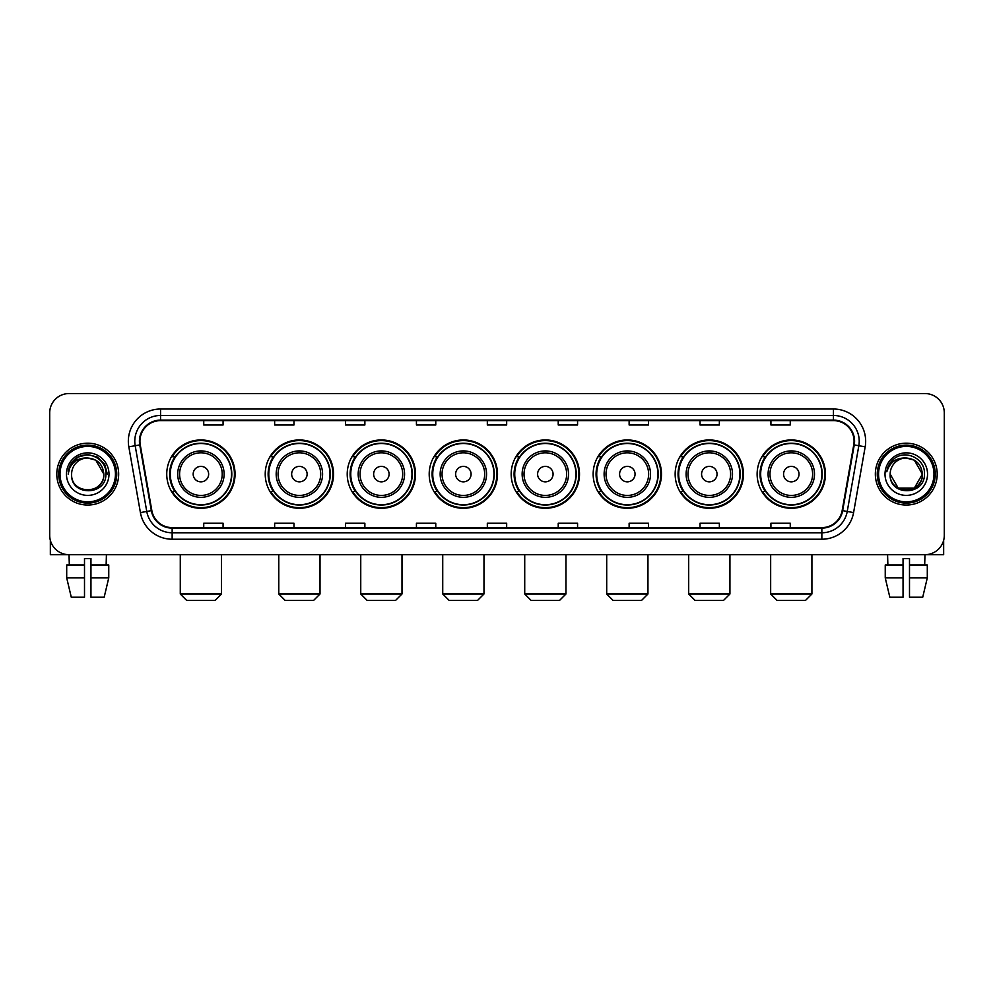 <?xml version="1.0" encoding="UTF-8"?>
<svg xmlns="http://www.w3.org/2000/svg" width="994" height="994" viewBox="0 0 994 994"><rect width="100%" height="100%" fill="white"/><g stroke="black" fill="none" stroke-linecap="round" stroke-linejoin="round"><path stroke-width="1.49" d="M757.13 474.126A34.156 34.156 0 0 0 791.286 508.282A34.156 34.156 0 0 0 825.455 474.126A34.156 34.156 0 0 0 791.286 439.957A34.156 34.156 0 0 0 757.13 474.126M675.15 474.126A34.156 34.156 0 0 0 709.306 508.282A34.156 34.156 0 0 0 743.462 474.126A34.156 34.156 0 0 0 709.306 439.957A34.156 34.156 0 0 0 675.15 474.126M593.157 474.126A34.156 34.156 0 0 0 627.326 508.282A34.156 34.156 0 0 0 661.482 474.126A34.156 34.156 0 0 0 627.326 439.957A34.156 34.156 0 0 0 593.157 474.126M511.177 474.126A34.156 34.156 0 0 0 545.333 508.282A34.156 34.156 0 0 0 579.502 474.126A34.156 34.156 0 0 0 545.333 439.957A34.156 34.156 0 0 0 511.177 474.126M429.197 474.126A34.156 34.156 0 0 0 463.353 508.282A34.156 34.156 0 0 0 497.509 474.126A34.156 34.156 0 0 0 463.353 439.957A34.156 34.156 0 0 0 429.197 474.126M347.217 474.126A34.156 34.156 0 0 0 381.373 508.282A34.156 34.156 0 0 0 415.529 474.126A34.156 34.156 0 0 0 381.373 439.957A34.156 34.156 0 0 0 347.217 474.126M265.224 474.126A34.156 34.156 0 0 0 299.393 508.282A34.156 34.156 0 0 0 333.549 474.126A34.156 34.156 0 0 0 299.393 439.957A34.156 34.156 0 0 0 265.224 474.126M166.743 474.126A34.156 34.156 0 0 0 200.9 508.282A34.156 34.156 0 0 0 235.069 474.126A34.156 34.156 0 0 0 200.9 439.957A34.156 34.156 0 0 0 166.743 474.126M174.944 491.521A31.261 31.261 0 0 1 174.944 456.718M273.425 491.521A31.261 31.261 0 0 1 273.425 456.718M355.405 491.521A31.261 31.261 0 0 1 355.405 456.718M437.385 491.521A31.261 31.261 0 0 1 437.385 456.718M519.377 491.521A31.261 31.261 0 0 1 519.377 456.718M601.358 491.521A31.261 31.261 0 0 1 601.358 456.718M683.338 491.521A31.261 31.261 0 0 1 683.338 456.718M765.318 491.521A31.261 31.261 0 0 1 765.318 456.718M49.7 412.895L49.7 535.344A19.333 19.333 0 0 0 69.033 554.689L924.967 554.689A19.333 19.333 0 0 0 944.3 535.344L944.3 412.895A19.333 19.333 0 0 0 924.967 393.549L69.033 393.549A19.333 19.333 0 0 0 49.7 412.895L49.7 535.344M56.795 474.126A30.938 30.938 0 0 0 87.733 505.051A30.938 30.938 0 0 0 118.659 474.126A30.938 30.938 0 0 0 87.733 443.187A30.938 30.938 0 0 0 56.795 474.126A30.938 30.938 0 0 0 87.733 505.051A30.938 30.938 0 0 0 118.659 474.126A30.938 30.938 0 0 0 87.733 443.187A30.938 30.938 0 0 0 56.795 474.126M875.341 474.126A30.938 30.938 0 0 0 906.267 505.051A30.938 30.938 0 0 0 937.205 474.126A30.938 30.938 0 0 0 906.267 443.187A30.938 30.938 0 0 0 875.341 474.126A30.938 30.938 0 0 0 906.267 505.051A30.938 30.938 0 0 0 937.205 474.126A30.938 30.938 0 0 0 906.267 443.187A30.938 30.938 0 0 0 875.341 474.126M139.93 441.249A20.626 20.626 0 0 1 160.556 420.624L833.444 420.624A20.626 20.626 0 0 1 853.759 444.827L842.166 510.568A20.626 20.626 0 0 1 821.852 527.615L172.148 527.615A20.626 20.626 0 0 1 151.833 510.568L140.241 444.827A20.626 20.626 0 0 1 139.93 441.249M139.421 441.249A21.135 21.135 0 0 0 139.744 444.914L151.337 510.655A21.135 21.135 0 0 0 172.148 528.125L821.852 528.125A21.135 21.135 0 0 0 842.663 510.655L854.256 444.914A21.135 21.135 0 0 0 833.444 420.114L160.556 420.114A21.135 21.135 0 0 0 139.421 441.249M128.822 446.84A32.23 32.23 0 0 1 160.556 409.019L833.444 409.019A32.23 32.23 0 0 1 865.178 446.84L853.585 512.581A32.23 32.23 0 0 1 821.852 539.22L172.148 539.22A32.23 32.23 0 0 1 140.415 512.581L128.822 446.84L135.172 445.722A25.782 25.782 0 0 1 160.556 415.467L833.444 415.467A25.782 25.782 0 0 1 858.828 445.722L847.236 511.463A25.782 25.782 0 0 1 821.852 532.772L172.148 532.772A25.782 25.782 0 0 1 146.764 511.463L135.172 445.722A25.782 25.782 0 0 1 134.774 441.249M924.967 393.549L69.033 393.549M69.319 565.002L69.033 554.689L924.967 554.689L924.681 565.002M944.3 535.344L944.3 412.895M842.663 510.655L847.236 511.463L858.828 445.722L865.178 446.84M487.333 420.624L487.333 424.985L506.667 424.985L506.667 420.624M416.436 420.624L416.436 424.985L435.77 424.985L435.77 420.624M345.539 420.624L345.539 424.985L364.873 424.985L364.873 420.624M274.642 420.624L274.642 424.985L293.975 424.985L293.975 420.624M203.745 420.624L203.745 424.985L223.078 424.985L223.078 420.624M558.23 420.624L558.23 424.985L577.564 424.985L577.564 420.624M629.127 420.624L629.127 424.985L648.461 424.985L648.461 420.624M700.024 420.624L700.024 424.985L719.358 424.985L719.358 420.624M770.922 420.624L770.922 424.985L790.255 424.985L790.255 420.624M506.667 527.615L506.667 523.254L487.333 523.254L487.333 527.615M435.77 527.615L435.77 523.254L416.436 523.254L416.436 527.615M364.873 527.615L364.873 523.254L345.539 523.254L345.539 527.615M293.975 527.615L293.975 523.254L274.642 523.254L274.642 527.615M223.078 527.615L223.078 523.254L203.745 523.254L203.745 527.615M577.564 527.615L577.564 523.254L558.23 523.254L558.23 527.615M648.461 527.615L648.461 523.254L629.127 523.254L629.127 527.615M719.358 527.615L719.358 523.254L700.024 523.254L700.024 527.615M790.255 527.615L790.255 523.254L770.922 523.254L770.922 527.615M50.346 540.301L50.346 554.689L125.107 554.689M66.697 565.002L66.697 577.887L71.282 597.22L66.697 577.887L66.697 565.002L84.502 565.002L84.502 558.553L90.951 558.553L90.951 565.002L108.756 565.002L108.756 577.887L104.171 597.22L108.756 577.887L90.951 577.887L90.951 565.002M106.42 554.689L106.134 565.002M84.502 565.002L84.502 597.22L71.282 597.22M66.697 577.887L84.502 577.887M104.171 597.22L90.951 597.22L90.951 577.887M115.441 474.126A27.72 27.72 0 0 0 87.733 446.405A27.72 27.72 0 0 0 60.013 474.126A27.72 27.72 0 0 0 87.733 501.833A27.72 27.72 0 0 0 115.441 474.126M116.733 474.126A29 29 0 0 0 87.733 445.113A29 29 0 0 0 58.721 474.126A29 29 0 0 0 87.733 503.126A29 29 0 0 0 116.733 474.126M103.836 474.126C102.879 464.335 97.511 458.955 87.733 458.01L95.784 460.16L103.836 474.126L95.784 460.16L87.733 458.01L95.784 460.16L103.836 474.126L95.784 460.16L87.733 458.01L95.784 460.16L103.836 474.126L95.784 460.16L87.733 458.01L95.784 460.16L103.836 474.126C104.83 494.9 70.624 494.9 71.618 474.126C70.176 496.478 106.631 495.981 105.873 474.126C107.066 458.768 86.963 449.015 75.37 458.905C71.332 462.285 68.959 466.571 68.263 471.777C71.307 462.173 77.793 457.588 87.733 458.01L95.784 460.16L103.836 474.126C104.83 494.9 70.624 494.9 71.618 474.126C70.624 494.9 104.83 494.9 103.836 474.126C104.83 494.9 70.624 494.9 71.618 474.126C70.624 494.9 104.83 494.9 103.836 474.126C104.83 494.9 70.624 494.9 71.618 474.126C70.624 494.9 104.83 494.9 103.836 474.126C104.83 494.9 70.624 494.9 71.618 474.126C70.624 494.9 104.83 494.9 103.836 474.126C104.83 494.9 70.624 494.9 71.618 474.126C70.624 494.9 104.83 494.9 103.836 474.126C104.83 494.9 70.624 494.9 71.618 474.126C70.624 494.9 104.83 494.9 103.836 474.126C104.83 494.9 70.624 494.9 71.618 474.126A16.115 16.115 0 0 1 87.733 458.01L95.784 460.16L103.836 474.126C104.482 486.625 88.404 494.937 78.588 487.395M66.461 474.126A21.272 21.272 0 0 0 87.733 495.385A21.272 21.272 0 0 0 108.992 474.126A21.272 21.272 0 0 0 87.733 452.854A21.272 21.272 0 0 0 66.461 474.126M75.37 458.905L70.611 464.558M70.475 464.807L77.93 457.141L87.733 454.519L97.524 457.141L104.705 464.322L107.327 474.126L104.705 464.322L97.524 457.141L87.733 454.519L77.93 457.141L70.748 464.322L68.126 474.126M70.326 465.105L70.748 464.322L70.326 465.105M215.089 600.451L186.723 600.451L180.287 594.002L221.525 594.002L215.089 600.451M208.641 474.126A7.728 7.728 0 0 0 200.9 466.385A7.728 7.728 0 0 0 193.171 474.126A7.728 7.728 0 0 0 200.9 481.854A7.728 7.728 0 0 0 208.641 474.126M224.11 474.126A23.197 23.197 0 0 0 200.9 450.916A23.197 23.197 0 0 0 177.702 474.126A23.197 23.197 0 0 0 200.9 497.323A23.197 23.197 0 0 0 224.11 474.126A23.197 23.197 0 0 1 200.9 497.323A23.197 23.197 0 0 1 177.702 474.126M231.515 474.126A30.615 30.615 0 0 0 200.9 443.51A30.615 30.615 0 0 0 170.285 474.126A30.615 30.615 0 0 0 200.9 504.728A30.615 30.615 0 0 0 231.515 474.126M234.422 474.126A33.51 33.51 0 0 1 172.26 491.521L175.366 491.521A30.901 30.901 0 0 0 221.351 497.286A30.901 30.901 0 0 0 221.351 450.953A30.901 30.901 0 0 0 175.366 456.718L172.26 456.718A33.51 33.51 0 0 1 234.422 474.126M313.57 600.451L285.203 600.451L278.767 594.002L320.018 594.002L313.57 600.451M307.121 474.126A7.728 7.728 0 0 0 299.393 466.385A7.728 7.728 0 0 0 291.652 474.126A7.728 7.728 0 0 0 299.393 481.854A7.728 7.728 0 0 0 307.121 474.126M322.59 474.126A23.197 23.197 0 0 0 299.393 450.916A23.197 23.197 0 0 0 276.183 474.126A23.197 23.197 0 0 0 299.393 497.323A23.197 23.197 0 0 0 322.59 474.126A23.197 23.197 0 0 1 299.393 497.323A23.197 23.197 0 0 1 276.183 474.126M330.008 474.126A30.615 30.615 0 0 0 299.393 443.51A30.615 30.615 0 0 0 268.778 474.126A30.615 30.615 0 0 0 299.393 504.728A30.615 30.615 0 0 0 330.008 474.126M332.903 474.126A33.51 33.51 0 0 1 270.741 491.521L273.847 491.521A30.901 30.901 0 0 0 319.832 497.286A30.901 30.901 0 0 0 319.832 450.953A30.901 30.901 0 0 0 273.847 456.718L270.741 456.718A33.51 33.51 0 0 1 332.903 474.126M395.55 600.451L367.196 600.451L360.747 594.002L401.998 594.002L395.55 600.451M389.101 474.126A7.728 7.728 0 0 0 381.373 466.385A7.728 7.728 0 0 0 373.632 474.126A7.728 7.728 0 0 0 381.373 481.854A7.728 7.728 0 0 0 389.101 474.126M404.57 474.126A23.197 23.197 0 0 0 381.373 450.916A23.197 23.197 0 0 0 358.175 474.126A23.197 23.197 0 0 0 381.373 497.323A23.197 23.197 0 0 0 404.57 474.126A23.197 23.197 0 0 1 381.373 497.323A23.197 23.197 0 0 1 358.175 474.126M411.988 474.126A30.615 30.615 0 0 0 381.373 443.51A30.615 30.615 0 0 0 350.758 474.126A30.615 30.615 0 0 0 381.373 504.728A30.615 30.615 0 0 0 411.988 474.126M414.883 474.126A33.51 33.51 0 0 1 352.733 491.521L355.84 491.521A30.901 30.901 0 0 0 401.824 497.286A30.901 30.901 0 0 0 401.824 450.953A30.901 30.901 0 0 0 355.84 456.718L352.733 456.718A33.51 33.51 0 0 1 414.883 474.126M477.53 600.451L449.176 600.451L442.728 594.002L483.979 594.002L477.53 600.451M471.094 474.126A7.728 7.728 0 0 0 463.353 466.385A7.728 7.728 0 0 0 455.625 474.126A7.728 7.728 0 0 0 463.353 481.854A7.728 7.728 0 0 0 471.094 474.126M486.563 474.126A23.197 23.197 0 0 0 463.353 450.916A23.197 23.197 0 0 0 440.156 474.126A23.197 23.197 0 0 0 463.353 497.323A23.197 23.197 0 0 0 486.563 474.126A23.197 23.197 0 0 1 463.353 497.323A23.197 23.197 0 0 1 440.156 474.126M493.968 474.126A30.615 30.615 0 0 0 463.353 443.51A30.615 30.615 0 0 0 432.738 474.126A30.615 30.615 0 0 0 463.353 504.728A30.615 30.615 0 0 0 493.968 474.126M496.876 474.126A33.51 33.51 0 0 1 434.713 491.521L437.82 491.521A30.901 30.901 0 0 0 483.805 497.286A30.901 30.901 0 0 0 483.805 450.953A30.901 30.901 0 0 0 437.82 456.718L434.713 456.718A33.51 33.51 0 0 1 496.876 474.126M559.523 600.451L531.156 600.451L524.72 594.002L565.959 594.002L559.523 600.451M553.074 474.126A7.728 7.728 0 0 0 545.333 466.385A7.728 7.728 0 0 0 537.605 474.126A7.728 7.728 0 0 0 545.333 481.854A7.728 7.728 0 0 0 553.074 474.126M568.543 474.126A23.197 23.197 0 0 0 545.333 450.916A23.197 23.197 0 0 0 522.136 474.126A23.197 23.197 0 0 0 545.333 497.323A23.197 23.197 0 0 0 568.543 474.126A23.197 23.197 0 0 1 545.333 497.323A23.197 23.197 0 0 1 522.136 474.126M575.948 474.126A30.615 30.615 0 0 0 545.333 443.51A30.615 30.615 0 0 0 514.73 474.126A30.615 30.615 0 0 0 545.333 504.728A30.615 30.615 0 0 0 575.948 474.126M578.856 474.126A33.51 33.51 0 0 1 516.694 491.521L519.8 491.521A30.901 30.901 0 0 0 565.785 497.286A30.901 30.901 0 0 0 565.785 450.953A30.901 30.901 0 0 0 519.8 456.718L516.694 456.718A33.51 33.51 0 0 1 578.856 474.126M641.503 600.451L613.149 600.451L606.7 594.002L647.951 594.002L641.503 600.451M635.054 474.126A7.728 7.728 0 0 0 627.326 466.385A7.728 7.728 0 0 0 619.585 474.126A7.728 7.728 0 0 0 627.326 481.854A7.728 7.728 0 0 0 635.054 474.126M650.523 474.126A23.197 23.197 0 0 0 627.326 450.916A23.197 23.197 0 0 0 604.116 474.126A23.197 23.197 0 0 0 627.326 497.323A23.197 23.197 0 0 0 650.523 474.126A23.197 23.197 0 0 1 627.326 497.323A23.197 23.197 0 0 1 604.116 474.126M657.941 474.126A30.615 30.615 0 0 0 627.326 443.51A30.615 30.615 0 0 0 596.711 474.126A30.615 30.615 0 0 0 627.326 504.728A30.615 30.615 0 0 0 657.941 474.126M660.836 474.126A33.51 33.51 0 0 1 598.674 491.521L601.78 491.521A30.901 30.901 0 0 0 647.765 497.286A30.901 30.901 0 0 0 647.765 450.953A30.901 30.901 0 0 0 601.78 456.718L598.674 456.718A33.51 33.51 0 0 1 660.836 474.126M723.483 600.451L695.129 600.451L688.68 594.002L729.931 594.002L723.483 600.451M717.047 474.126A7.728 7.728 0 0 0 709.306 466.385A7.728 7.728 0 0 0 701.578 474.126A7.728 7.728 0 0 0 709.306 481.854A7.728 7.728 0 0 0 717.047 474.126M732.503 474.126A23.197 23.197 0 0 0 709.306 450.916A23.197 23.197 0 0 0 686.109 474.126A23.197 23.197 0 0 0 709.306 497.323A23.197 23.197 0 0 0 732.503 474.126A23.197 23.197 0 0 1 709.306 497.323A23.197 23.197 0 0 1 686.109 474.126M739.921 474.126A30.615 30.615 0 0 0 709.306 443.51A30.615 30.615 0 0 0 678.691 474.126A30.615 30.615 0 0 0 709.306 504.728A30.615 30.615 0 0 0 739.921 474.126M742.816 474.126A33.51 33.51 0 0 1 680.666 491.521L683.773 491.521A30.901 30.901 0 0 0 729.758 497.286A30.901 30.901 0 0 0 729.758 450.953A30.901 30.901 0 0 0 683.773 456.718L680.666 456.718A33.51 33.51 0 0 1 742.816 474.126M805.475 600.451L777.109 600.451L770.661 594.002L811.912 594.002L805.475 600.451M799.027 474.126A7.728 7.728 0 0 0 791.286 466.385A7.728 7.728 0 0 0 783.558 474.126A7.728 7.728 0 0 0 791.286 481.854A7.728 7.728 0 0 0 799.027 474.126M814.496 474.126A23.197 23.197 0 0 0 791.286 450.916A23.197 23.197 0 0 0 768.089 474.126A23.197 23.197 0 0 0 791.286 497.323A23.197 23.197 0 0 0 814.496 474.126A23.197 23.197 0 0 1 791.286 497.323A23.197 23.197 0 0 1 768.089 474.126M821.901 474.126A30.615 30.615 0 0 0 791.286 443.51A30.615 30.615 0 0 0 760.671 474.126A30.615 30.615 0 0 0 791.286 504.728A30.615 30.615 0 0 0 821.901 474.126M824.809 474.126A33.51 33.51 0 0 1 762.646 491.521L765.753 491.521A30.901 30.901 0 0 0 811.738 497.286A30.901 30.901 0 0 0 811.738 450.953A30.901 30.901 0 0 0 765.753 456.718L762.646 456.718A33.51 33.51 0 0 1 824.809 474.126M943.654 540.301L943.654 554.689L868.893 554.689M885.244 565.002L885.244 577.887L889.829 597.22L885.244 577.887L885.244 565.002L903.049 565.002L903.049 558.553L909.498 558.553L909.498 565.002L927.303 565.002L927.303 577.887L922.718 597.22L927.303 577.887L909.498 577.887L909.498 565.002M903.049 565.002L903.049 597.22L889.829 597.22M885.244 577.887L903.049 577.887M922.718 597.22L909.498 597.22L909.498 577.887M887.58 554.689L887.866 565.002M933.987 474.126A27.72 27.72 0 0 0 906.267 446.405A27.72 27.72 0 0 0 878.559 474.126A27.72 27.72 0 0 0 906.267 501.833A27.72 27.72 0 0 0 933.987 474.126M935.279 474.126A29 29 0 0 0 906.267 445.113A29 29 0 0 0 877.267 474.126A29 29 0 0 0 906.267 503.126A29 29 0 0 0 935.279 474.126M906.267 458.01C916.058 458.955 921.426 464.335 922.382 474.126C923.376 494.9 889.17 494.9 890.164 474.126A16.115 16.115 0 0 1 906.267 458.01L914.331 460.16L922.382 474.126L914.331 460.16L906.267 458.01L914.331 460.16L922.382 474.126C923.376 494.9 889.17 494.9 890.164 474.126C888.723 496.478 925.178 495.981 924.42 474.126C925.613 458.768 905.509 449.015 893.917 458.905C889.879 462.285 887.505 466.571 886.81 471.777C889.854 462.173 896.339 457.588 906.267 458.01L914.331 460.16L922.382 474.126C923.376 494.9 889.17 494.9 890.164 474.126C889.17 494.9 923.376 494.9 922.382 474.126L914.331 488.079L898.216 488.079L890.164 474.126C889.17 494.9 923.376 494.9 922.382 474.126L914.331 488.079L922.382 474.126L914.331 488.079L898.216 488.079M922.382 474.126C923.376 494.9 889.17 494.9 890.164 474.126C889.17 494.9 923.376 494.9 922.382 474.126C923.376 494.9 889.17 494.9 890.164 474.126C889.17 494.9 923.376 494.9 922.382 474.126C923.028 486.625 906.95 494.937 897.135 487.395M885.008 474.126A21.272 21.272 0 0 0 906.267 495.385A21.272 21.272 0 0 0 927.539 474.126A21.272 21.272 0 0 0 906.267 452.854A21.272 21.272 0 0 0 885.008 474.126M893.917 458.905L889.158 464.558M888.872 465.105L889.295 464.322M833.444 409.019L833.444 420.114M135.172 445.722L139.744 444.914M172.148 539.22L172.148 528.125M821.852 528.125L821.852 539.22M140.415 512.581L151.337 510.655M854.256 444.914L858.828 445.722M160.556 409.019L160.556 420.114M847.236 511.463L853.585 512.581M222.221 474.126A21.321 21.321 0 0 0 200.9 452.804A21.321 21.321 0 0 0 179.591 474.126A21.321 21.321 0 0 0 200.9 495.434A21.321 21.321 0 0 0 222.221 474.126M320.702 474.126A21.321 21.321 0 0 0 299.393 452.804A21.321 21.321 0 0 0 278.072 474.126A21.321 21.321 0 0 0 299.393 495.434A21.321 21.321 0 0 0 320.702 474.126M402.682 474.126A21.321 21.321 0 0 0 381.373 452.804A21.321 21.321 0 0 0 360.052 474.126A21.321 21.321 0 0 0 381.373 495.434A21.321 21.321 0 0 0 402.682 474.126M484.674 474.126A21.321 21.321 0 0 0 463.353 452.804A21.321 21.321 0 0 0 442.044 474.126A21.321 21.321 0 0 0 463.353 495.434A21.321 21.321 0 0 0 484.674 474.126M566.655 474.126A21.321 21.321 0 0 0 545.333 452.804A21.321 21.321 0 0 0 524.024 474.126A21.321 21.321 0 0 0 545.333 495.434A21.321 21.321 0 0 0 566.655 474.126M648.635 474.126A21.321 21.321 0 0 0 627.326 452.804A21.321 21.321 0 0 0 606.005 474.126A21.321 21.321 0 0 0 627.326 495.434A21.321 21.321 0 0 0 648.635 474.126M730.627 474.126A21.321 21.321 0 0 0 709.306 452.804A21.321 21.321 0 0 0 687.997 474.126A21.321 21.321 0 0 0 709.306 495.434A21.321 21.321 0 0 0 730.627 474.126M812.607 474.126A21.321 21.321 0 0 0 791.286 452.804A21.321 21.321 0 0 0 769.977 474.126A21.321 21.321 0 0 0 791.286 495.434A21.321 21.321 0 0 0 812.607 474.126M221.525 554.689L221.525 594.002M180.287 554.689L180.287 594.002M320.018 554.689L320.018 594.002M278.767 554.689L278.767 594.002M401.998 554.689L401.998 594.002M360.747 554.689L360.747 594.002M483.979 554.689L483.979 594.002M442.728 554.689L442.728 594.002M565.959 554.689L565.959 594.002M524.72 554.689L524.72 594.002M647.951 554.689L647.951 594.002M606.7 554.689L606.7 594.002M729.931 554.689L729.931 594.002M688.68 554.689L688.68 594.002M811.912 554.689L811.912 594.002M770.661 554.689L770.661 594.002"/></g></svg>
